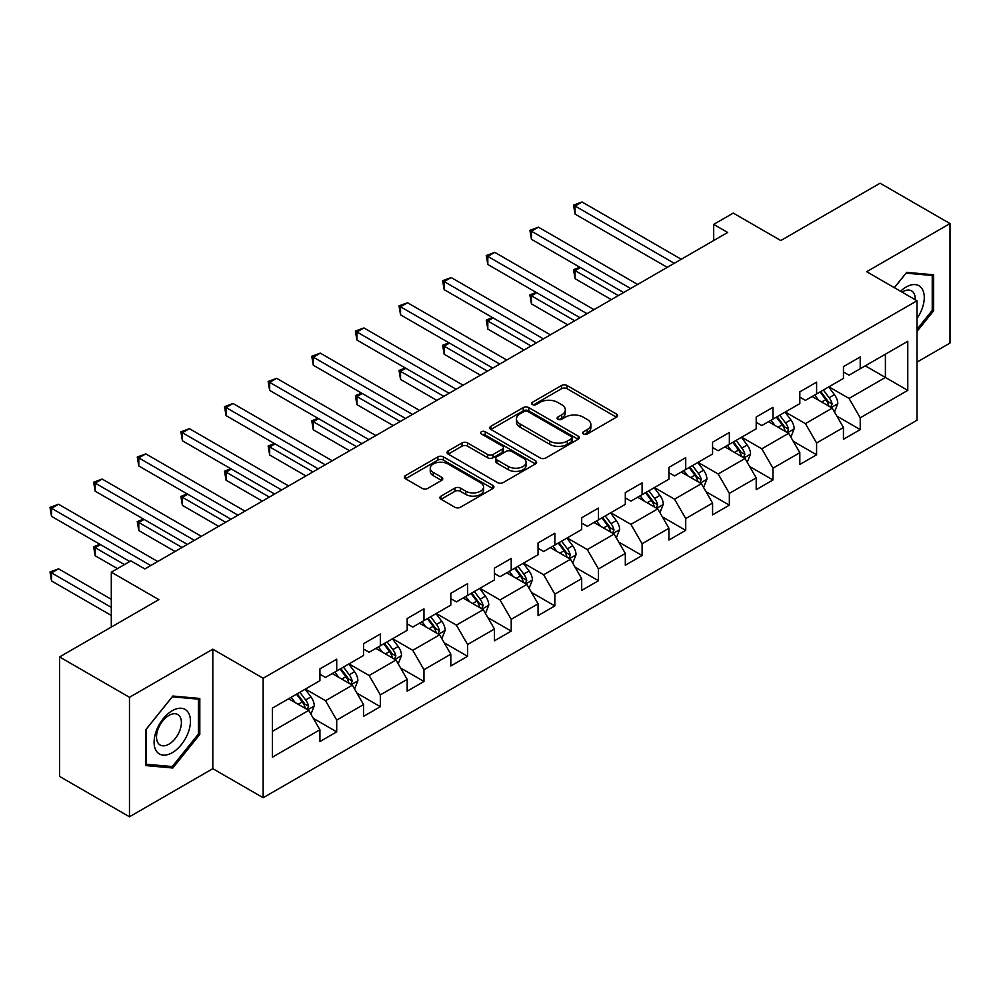 <?xml version="1.0" encoding="UTF-8"?>
<svg xmlns="http://www.w3.org/2000/svg" width="1000" height="1000" viewBox="0 0 1000 1000"><rect width="100%" height="100%" fill="white"/><g stroke="black" fill="none" stroke-linecap="round" stroke-linejoin="round"><path stroke-width="1.5" d="M583.45 434.012A2.712 1.575 0 0 0 587.288 434.012L616.45 417.175A3.887 2.237 0 0 0 617.587 415.588A3.887 2.237 0 0 0 616.45 414L567.038 385.475A3.887 2.237 0 0 0 561.55 385.475L532.388 402.312A2.712 1.575 0 0 0 531.587 403.425A2.712 1.575 0 0 0 532.388 404.525A2.712 1.575 0 0 0 536.225 404.525L540 402.35A12.425 7.175 0 0 1 557.575 402.35L561.688 404.725A12.425 7.175 0 0 1 565.325 409.8A12.425 7.175 0 0 1 561.688 414.875L557.913 417.05A2.712 1.575 0 0 0 557.125 418.162A2.712 1.575 0 0 0 557.913 419.275A2.712 1.575 0 0 0 561.763 419.275L565.538 417.088A12.425 7.175 0 0 1 583.1 417.088L587.225 419.462A12.425 7.175 0 0 1 590.862 424.538A12.425 7.175 0 0 1 587.225 429.613L583.45 431.788A2.712 1.575 0 0 0 582.65 432.9A2.712 1.575 0 0 0 583.45 434.012L583.45 431.788M441.05 496.1A3.887 2.237 0 0 0 439.913 497.675A3.887 2.237 0 0 0 441.05 499.263L454.913 507.262A3.887 2.237 0 0 0 460.4 507.262L492.788 488.562A3.887 2.237 0 0 0 493.925 486.987A3.887 2.237 0 0 0 492.788 485.4L443.375 456.875A3.887 2.237 0 0 0 437.887 456.875L405.5 475.575A3.887 2.237 0 0 0 404.363 477.15A3.887 2.237 0 0 0 405.5 478.738L422.238 488.413A3.887 2.237 0 0 0 427.738 488.413L441.6 480.4A3.887 2.237 0 0 0 442.738 478.825A3.887 2.237 0 0 0 441.6 477.238L433.288 472.438A10.388 6 0 0 1 430.25 468.2A10.388 6 0 0 1 436.662 462.663A10.388 6 0 0 1 447.975 463.963L480.5 482.738A10.388 6 0 0 1 483.55 486.987A10.388 6 0 0 1 477.137 492.525A10.388 6 0 0 1 465.825 491.225L460.4 488.088A3.887 2.237 0 0 0 454.913 488.088L441.05 496.1L441.05 499.263M917 362.113L950 343.062L950 223.575L880.088 183.212L780.8 240.538L733.263 213.088L713.688 224.387L727.675 232.463L144.863 568.938L130.875 560.875L111.3 572.175L111.3 627.062M129.475 697.3L129.475 816.787L212.812 768.675L212.812 649.188L129.475 697.3L59.562 656.938L158.837 599.625L111.3 572.175M212.812 649.188L263.163 678.25L917 300.763L917 420.238L263.163 797.738L263.163 678.25M950 223.575L866.663 271.7L917 300.763M540.275 457.975A3.887 2.237 0 0 0 545.775 457.975L578.162 439.275A3.887 2.237 0 0 0 579.3 437.688A3.887 2.237 0 0 0 578.162 436.112L528.75 407.587A3.887 2.237 0 0 0 523.263 407.587L490.863 426.287A3.887 2.237 0 0 0 489.738 427.863A3.887 2.237 0 0 0 490.863 429.45L540.275 457.975M482.488 434.6A2.712 1.575 0 0 1 485.238 434.975L485.238 431.75L535.475 460.75A3.887 2.237 0 0 1 536.613 462.337A3.887 2.237 0 0 1 535.475 463.925L503.088 482.625A3.887 2.237 0 0 1 497.6 482.625L448.188 454.1L448.188 450.925A3.887 2.237 0 0 0 447.05 452.512A3.887 2.237 0 0 0 448.188 454.1M448.188 450.925L462.05 442.925A3.887 2.237 0 0 1 467.537 442.925L487.575 454.487A3.887 2.237 0 0 0 493.062 454.487L502.262 449.188A3.887 2.237 0 0 0 503.4 447.6A3.887 2.237 0 0 0 502.262 446.012L481.4 433.975A2.712 1.575 0 0 1 480.6 432.863A2.712 1.575 0 0 1 482.275 431.413A2.712 1.575 0 0 1 485.238 431.75M129.475 816.787L59.562 776.425L59.562 656.938M313.35 718.375L336.712 731.862L336.712 720.075L363.55 704.575L363.55 716.363L380.337 706.675L380.337 694.887L407.175 679.388L407.175 691.175L423.963 681.488L423.963 669.7L450.812 654.2L450.812 665.987L467.587 656.287L467.587 644.513L494.438 629.012L494.438 640.788L511.213 631.1L511.213 619.325L538.062 603.825L538.062 615.6L554.837 605.913L554.837 594.138L581.688 578.638L581.688 590.413L598.462 580.725L598.462 568.938L625.312 553.438L625.312 565.225L642.1 555.538L642.1 543.75L668.938 528.25L668.938 540.037L685.725 530.35L685.725 518.562L712.575 503.062L712.575 514.85L729.35 505.163L729.35 493.375L756.2 477.875L756.2 489.663L772.975 479.975L772.975 468.188L799.825 452.688L799.825 464.475L816.6 454.787L816.6 443L843.45 427.5L843.45 439.288L860.225 429.6L860.225 417.812L907.775 390.375L907.775 341.287L885.4 354.2L885.4 377.45L907.775 390.375M336.712 731.862L319.925 741.55L319.925 729.762L272.387 757.2L272.387 708.125L319.925 680.675L319.925 668.888L336.712 659.2L336.712 670.987L363.55 655.487L363.55 643.7L380.337 634.012L380.337 645.8L407.175 630.3L407.175 618.513L423.963 608.825L423.963 620.612L450.812 605.112L450.812 593.325L467.587 583.638L467.587 595.425L494.438 579.925L494.438 568.138L511.213 558.45L511.213 570.237L538.062 554.738L538.062 542.95L554.837 533.263L554.837 545.05L581.688 529.55L581.688 517.762L598.462 508.075L598.462 519.862L625.312 504.363L625.312 492.575L642.1 482.887L642.1 494.675L668.938 479.175L668.938 467.388L685.725 457.7L685.725 469.487L712.575 453.988L712.575 442.2L729.35 432.512L729.35 444.3L756.2 428.8L756.2 417.013L772.975 407.325L772.975 419.113L799.825 403.612L799.825 391.825L816.6 382.137L816.6 393.925L843.45 378.425L843.45 366.637L860.225 356.95L860.225 368.738L907.775 341.287M332.238 673.575L352.362 685.2L325.525 700.7L305.387 689.075M319.925 674.212L325.525 677.45L336.712 670.987M325.525 700.7L336.712 720.075M352.362 685.2L363.55 704.575M375.863 648.388L396 660.013L369.15 675.512L349.012 663.888M363.55 649.025L369.15 652.262L380.337 645.8M369.15 675.512L380.337 694.887M396 660.013L407.175 679.388M419.487 623.2L439.625 634.825L412.775 650.325L392.638 638.7M407.175 623.837L412.775 627.075L423.963 620.612M412.775 650.325L423.963 669.7M439.625 634.825L450.812 654.2M463.113 598L483.25 609.637L456.4 625.138L436.262 613.5M450.812 598.65L456.4 601.875L467.587 595.425M456.4 625.138L467.587 644.513M483.25 609.637L494.438 629.012M506.737 572.812L526.875 584.438L500.025 599.95L479.888 588.312M494.438 573.462L500.025 576.688L511.213 570.237M500.025 599.95L511.213 619.325M526.875 584.438L538.062 603.825M550.363 547.625L570.5 559.25L543.65 574.75L523.525 563.125M538.062 548.275L543.65 551.5L554.837 545.05M543.65 574.75L554.837 594.138M570.5 559.25L581.688 578.638M593.987 522.438L614.125 534.062L587.288 549.562L567.15 537.938M581.688 523.088L587.288 526.312L598.462 519.862M587.288 549.562L598.462 568.938M614.125 534.062L625.312 553.438M637.625 497.25L657.75 508.875L630.913 524.375L610.775 512.75M625.312 497.9L630.913 501.125L642.1 494.675M630.913 524.375L642.1 543.75M657.75 508.875L668.938 528.25M681.25 472.062L701.388 483.688L674.538 499.188L654.4 487.562M668.938 472.713L674.538 475.938L685.725 469.487M674.538 499.188L685.725 518.562M701.388 483.688L712.575 503.062M724.875 446.875L745.013 458.5L718.162 474L698.025 462.375M712.575 447.525L718.162 450.75L729.35 444.3M718.162 474L729.35 493.375M745.013 458.5L756.2 477.875M768.5 421.688L788.637 433.312L761.787 448.812L741.65 437.188M756.2 422.337L761.787 425.562L772.975 419.113M761.787 448.812L772.975 468.188M788.637 433.312L799.825 452.688M812.125 396.5L832.262 408.125L805.413 423.625L785.275 412M799.825 397.15L805.413 400.375L816.6 393.925M805.413 423.625L816.6 443M832.262 408.125L843.45 427.5M865.263 365.825L885.4 377.45L849.038 398.438L828.913 386.812M843.45 371.962L849.038 375.188L860.225 368.738M849.038 398.438L860.225 417.812M212.812 768.675L263.163 797.738M713.688 224.387L713.688 240.538M272.387 731.375L308.738 710.387L288.6 698.763M308.738 710.387L319.925 729.762M836.875 416.125L860.225 429.6M793.25 441.312L816.6 454.787M749.625 466.5L772.975 479.975M706 491.688L729.35 505.163M662.375 516.875L685.725 530.35M618.737 542.062L642.1 555.538M575.112 567.25L598.462 580.725M531.487 592.438L554.837 605.913M487.863 617.625L511.213 631.1M444.237 642.812L467.587 656.287M400.613 668L423.963 681.488M356.987 693.188L380.337 706.675M917 331.463L933.637 310.763L933.637 274.775L906.65 272.362L894.338 287.675M145.838 765.588L172.825 768L199.812 734.425L199.812 698.45L172.825 696.038L145.838 729.613L145.838 765.588M932.237 309.95L933.637 310.763M198.412 733.625L199.812 734.425M169.975 766.35L172.825 768M584.525 434.387L587.225 432.837A12.425 7.175 0 0 0 590.862 427.775L590.862 424.538M565.325 409.8L565.325 413.025A12.425 7.175 0 0 1 561.688 418.1L559 419.65M616.4 417.2L567.038 388.7A3.887 2.237 0 0 0 561.55 388.7L533.475 404.913M578.112 439.312L528.75 410.812A3.887 2.237 0 0 0 523.263 410.812L490.925 429.487M571.3 438.8A2.712 1.575 0 0 0 572.1 437.688A2.712 1.575 0 0 0 571.3 436.587L527.925 411.55A2.712 1.575 0 0 0 524.087 411.55L520.1 413.837A12.425 7.175 0 0 0 516.462 418.913A12.425 7.175 0 0 0 520.1 423.988L549.75 441.1A12.425 7.175 0 0 0 567.312 441.1L571.3 438.8L571.3 442.038A2.712 1.575 0 0 0 572.1 440.925L572.1 437.688M516.462 418.913L516.462 422.137A12.425 7.175 0 0 0 520.1 427.212L520.1 423.988M571.3 442.038L567.312 444.325A12.425 7.175 0 0 1 549.75 444.325L520.1 427.212M448.237 454.125L462.05 446.15L462.05 442.925M503.4 447.6L503.4 450.825A3.887 2.237 0 0 1 502.262 452.413L493.062 457.725A3.887 2.237 0 0 1 487.575 457.725L467.537 446.15A3.887 2.237 0 0 0 462.05 446.15M485.238 434.975L535.425 463.95M508.363 466.5A10.388 6 0 0 0 519.688 467.8A10.388 6 0 0 0 526.1 462.262A10.388 6 0 0 0 523.05 458.025L511.587 451.4A3.887 2.237 0 0 0 506.1 451.4L496.912 456.712A3.887 2.237 0 0 0 495.775 458.3A3.887 2.237 0 0 0 496.912 459.888L508.363 466.5L508.363 469.725A10.388 6 0 0 0 519.688 471.025A10.388 6 0 0 0 526.1 465.487L526.1 462.262M495.775 458.3L495.775 461.525A3.887 2.237 0 0 0 496.912 463.113L496.912 459.888M508.363 469.725L496.912 463.113M483.55 486.987L483.55 490.213A10.388 6 0 0 1 477.137 495.75A10.388 6 0 0 1 465.825 494.45L460.4 491.325A3.887 2.237 0 0 0 454.913 491.325L441.1 499.3M430.25 468.2L430.25 471.425A10.388 6 0 0 0 433.288 475.675L433.288 472.438M441.538 480.438L433.288 475.675M492.738 488.6L443.375 460.1A3.887 2.237 0 0 0 437.887 460.1L405.55 478.775M834.475 411.962L837.8 403.575A10.475 6.05 -120 0 0 834.45 394.65L828.688 386.95M818.625 400.25L814.7 395.025M580.375 267.55L575.062 270.613L575.062 278.688L611.325 299.625M830.638 407.188L832.138 404.025A10.475 6.05 -120 0 0 829.137 397.725L823.375 390.012M820.738 391.525L827.15 400.075A5.337 3.088 60 0 1 828.112 401.7L832.138 404.025M820.013 391.95L825.788 399.663A10.475 6.05 60 0 1 828.787 405.962M575.062 278.688L573.525 269.725L618.325 295.587M573.525 269.725L579.763 267.188M674.25 263.3L575.062 206.025L582.05 201.988L681.25 259.262M667.262 267.337L575.062 214.1L575.062 206.025L573.525 205.138L582.05 201.988M575.062 214.1L573.525 205.138M917 318.525A25.712 14.837 120 0 0 921.838 309.425A25.712 14.837 120 0 0 920.238 286.675A25.712 14.837 120 0 0 900.537 291.25M930.512 274.5L932.237 275.5L932.237 310.363L917 329.325M894.4 287.712L906.087 273.163L932.237 275.5M915.212 299.725A17.6 10.163 120 0 0 911.587 290.875A17.6 10.163 120 0 0 902.1 292.162M172.262 752.688A25.712 14.837 120 0 0 190.45 721.2A25.712 14.837 120 0 0 172.262 710.7A25.712 14.837 120 0 0 154.088 742.188A25.712 14.837 120 0 0 172.262 752.688M168.962 744.15A17.6 10.163 120 0 0 180.45 728.65A17.6 10.163 120 0 0 177.763 714.538A17.6 10.163 120 0 0 168.962 715.413A17.6 10.163 120 0 0 157.463 730.925A17.6 10.163 120 0 0 160.162 745.025A17.6 10.163 120 0 0 168.962 744.15M146.125 729.362L172.262 696.825L198.412 699.163L198.412 734.025L172.262 766.562L146.125 764.225L146.062 729.325M196.688 698.162L198.412 699.163M790.85 437.15L794.175 428.762A10.475 6.05 -120 0 0 790.825 419.837L785.05 412.137M775 425.438L771.075 420.213M536.75 292.738L531.438 295.8L531.438 303.875L567.7 324.812M787.013 432.375L788.512 429.212A10.475 6.05 -120 0 0 785.512 422.912L779.737 415.2M777.113 416.712L783.525 425.262A5.337 3.088 60 0 1 784.488 426.887L788.512 429.212M776.388 417.137L782.163 424.85A10.475 6.05 60 0 1 785.163 431.15M531.438 303.875L529.9 294.913L574.7 320.775M529.9 294.913L536.138 292.375M747.225 462.337L750.55 453.95A10.475 6.05 -120 0 0 747.2 445.025L741.425 437.325M731.363 450.625L727.45 445.4M493.125 317.925L487.812 320.988L487.812 329.062L524.075 350M743.388 457.562L744.887 454.4A10.475 6.05 -120 0 0 741.888 448.1L736.112 440.387M733.487 441.9L739.887 450.45A5.337 3.088 60 0 1 740.863 452.075L744.887 454.4M732.763 442.325L738.538 450.037A10.475 6.05 60 0 1 741.538 456.337M487.812 329.062L486.262 320.1L531.075 345.962M486.262 320.1L492.5 317.562M630.625 288.488L531.438 231.213L538.425 227.175L637.625 284.45M623.638 292.525L531.438 239.288L531.438 231.213L529.9 230.325L538.425 227.175M531.438 239.288L529.9 230.325M587 313.675L487.812 256.4L494.8 252.362L593.987 309.637M580.013 317.712L487.812 264.475L487.812 256.4L486.262 255.512L494.8 252.362M487.812 264.475L486.262 255.512M703.587 487.525L706.912 479.137A10.475 6.05 -120 0 0 703.575 470.213L697.8 462.512M687.738 475.812L683.825 470.588M449.5 343.113L444.175 346.175L444.175 354.25L480.45 375.188M699.762 482.75L701.263 479.588A10.475 6.05 -120 0 0 698.263 473.288L692.487 465.575M689.862 467.088L696.263 475.637A5.337 3.088 60 0 1 697.237 477.262L701.263 479.588M689.137 467.512L694.9 475.225A10.475 6.05 60 0 1 697.9 481.525M444.175 354.25L442.638 345.288L487.438 371.15M442.638 345.288L448.875 342.75M659.963 512.712L663.288 504.325A10.475 6.05 -120 0 0 659.95 495.4L654.175 487.7M644.112 501L640.188 495.775M405.863 368.3L400.55 371.362L400.55 379.438L436.825 400.375M656.137 507.95L657.638 504.775A10.475 6.05 -120 0 0 654.638 498.475L648.863 490.763M646.237 492.275L652.638 500.825A5.337 3.088 60 0 1 653.612 502.45L657.638 504.775M645.5 492.7L651.275 500.412A10.475 6.05 60 0 1 654.275 506.712M400.55 379.438L399.012 370.475L443.812 396.337M399.012 370.475L405.25 367.938M616.337 537.9L619.663 529.513A10.475 6.05 -120 0 0 616.325 520.588L610.55 512.888M600.487 526.188L596.562 520.962M362.238 393.488L356.925 396.55L356.925 404.625L393.2 425.562M612.513 533.138L614.012 529.963A10.475 6.05 -120 0 0 611.013 523.663L605.237 515.95M602.612 517.463L609.012 526.013A5.337 3.088 60 0 1 609.987 527.638L614.012 529.963M601.875 517.888L607.65 525.6A10.475 6.05 60 0 1 610.65 531.9M356.925 404.625L355.387 395.662L400.188 421.525M355.387 395.662L361.625 393.125M543.375 338.862L444.175 281.588L451.175 277.55L550.363 334.825M536.388 342.9L444.175 289.662L444.175 281.588L442.638 280.7L451.175 277.55M444.175 289.662L442.638 280.7M499.75 364.05L400.55 306.775L407.55 302.75L506.737 360.012M492.762 368.088L400.55 314.85L400.55 306.775L399.012 305.887L407.55 302.75M400.55 314.85L399.012 305.887M456.125 389.237L356.925 331.962L363.913 327.938L463.113 385.2M449.125 393.275L356.925 340.037L356.925 331.962L355.387 331.075L363.913 327.938M356.925 340.037L355.387 331.075M412.5 414.425L313.3 357.15L320.288 353.125L419.487 410.387M405.5 418.462L313.3 365.225L313.3 357.15L311.762 356.262L320.288 353.125M313.3 365.225L311.762 356.262M368.862 439.613L269.675 382.337L276.663 378.312L375.863 435.575M361.875 443.65L269.675 390.412L269.675 382.337L268.137 381.45L276.663 378.312M269.675 390.412L268.137 381.45M325.238 464.8L226.05 407.537L233.038 403.5L332.238 460.763M318.25 468.837L226.05 415.6L226.05 407.537L224.513 406.637L233.038 403.5M226.05 415.6L224.513 406.637M281.613 489.988L182.413 432.725L189.412 428.688L288.6 485.95M274.625 494.025L182.413 440.788L182.413 432.725L180.875 431.825L189.412 428.688M182.413 440.788L180.875 431.825M237.987 515.175L138.787 457.912L145.787 453.875L244.975 511.138M231 519.212L138.787 465.975L138.787 457.912L137.25 457.025L145.787 453.875M138.787 465.975L137.25 457.025M194.363 540.363L95.162 483.1L102.163 479.062L201.35 536.325M187.362 544.4L95.162 491.163L95.162 483.1L93.625 482.212L102.163 479.062M95.162 491.163L93.625 482.212M572.712 563.088L576.038 554.7A10.475 6.05 -120 0 0 572.688 545.775L566.925 538.075M556.862 551.375L552.938 546.15M318.612 418.675L313.3 421.737L313.3 429.812L349.575 450.75M568.875 558.325L570.375 555.15A10.475 6.05 -120 0 0 567.375 548.85L561.613 541.138M558.987 542.65L565.388 551.2A5.337 3.088 60 0 1 566.35 552.825L570.375 555.15M558.25 543.075L564.025 550.788A10.475 6.05 60 0 1 567.025 557.087M313.3 429.812L311.762 420.85L356.562 446.712M311.762 420.85L318 418.312M529.087 588.275L532.413 579.888A10.475 6.05 -120 0 0 529.062 570.962L523.3 563.263M513.237 576.562L509.312 571.337M274.988 443.862L269.675 446.925L269.675 455L305.938 475.938M525.25 583.513L526.75 580.337A10.475 6.05 -120 0 0 523.75 574.038L517.975 566.325M515.35 567.85L521.763 576.388A5.337 3.088 60 0 1 522.725 578.013L526.75 580.337M514.625 568.263L520.4 575.975A10.475 6.05 60 0 1 523.4 582.275M269.675 455L268.137 446.037L312.938 471.9M268.137 446.037L274.375 443.5M485.462 613.462L488.787 605.075A10.475 6.05 -120 0 0 485.438 596.15L479.663 588.45M469.6 601.75L465.688 596.525M231.363 469.05L226.05 472.113L226.05 480.188L262.312 501.125M481.625 608.7L483.125 605.525A10.475 6.05 -120 0 0 480.125 599.225L474.35 591.512M471.725 593.038L478.137 601.575A5.337 3.088 60 0 1 479.1 603.2L483.125 605.525M471 593.45L476.775 601.163A10.475 6.05 60 0 1 479.775 607.463M226.05 480.188L224.513 471.225L269.312 497.088M224.513 471.225L230.75 468.688M441.825 638.65L445.163 630.262A10.475 6.05 -120 0 0 441.812 621.337L436.037 613.638M425.975 626.938L422.062 621.712M187.738 494.237L182.413 497.3L182.413 505.375L218.688 526.312M438 633.888L439.5 630.712A10.475 6.05 -120 0 0 436.5 624.412L430.725 616.7M428.1 618.225L434.5 626.763A5.337 3.088 60 0 1 435.475 628.387L439.5 630.712M427.375 618.638L433.137 626.35A10.475 6.05 60 0 1 436.138 632.65M182.413 505.375L180.875 496.413L225.675 522.275M180.875 496.413L187.113 493.875M398.2 663.838L401.525 655.45A10.475 6.05 -120 0 0 398.188 646.525L392.413 638.825M382.35 652.125L378.425 646.9M144.1 519.425L138.787 522.487L138.787 530.562L175.062 551.5M394.375 659.075L395.875 655.9A10.475 6.05 -120 0 0 392.875 649.6L387.1 641.888M384.475 643.413L390.875 651.95A5.337 3.088 60 0 1 391.85 653.575L395.875 655.9M383.75 643.825L389.513 651.538A10.475 6.05 60 0 1 392.512 657.837M138.787 530.562L137.25 521.6L182.05 547.475M137.25 521.6L143.488 519.062M354.575 689.025L357.9 680.638A10.475 6.05 -120 0 0 354.562 671.712L348.787 664.013M338.725 677.312L334.8 672.087M100.475 544.612L95.162 547.675L95.162 555.75L117.45 568.625M350.75 684.262L352.25 681.087A10.475 6.05 -120 0 0 349.25 674.788L343.475 667.075M340.85 668.6L347.25 677.138A5.337 3.088 60 0 1 348.225 678.763L352.25 681.087M340.112 669.013L345.887 676.725A10.475 6.05 60 0 1 348.888 683.025M95.162 555.75L93.625 546.788L124.45 564.587M93.625 546.788L99.862 544.263M310.95 714.212L314.275 705.825A10.475 6.05 -120 0 0 310.938 696.9L305.163 689.2M295.1 702.5L291.175 697.275M111.3 599.3L58.525 568.825L51.537 572.863L51.537 580.938L111.3 615.45M307.125 709.45L308.625 706.275A10.475 6.05 -120 0 0 305.625 699.975L299.85 692.262M297.225 693.787L303.625 702.325A5.337 3.088 60 0 1 304.6 703.95L308.625 706.275M296.488 694.2L302.262 701.912A10.475 6.05 60 0 1 305.262 708.213M51.537 580.938L50 571.975L111.3 607.375M50 571.975L58.525 568.825M150.738 565.55L51.537 508.288L58.525 504.25L157.725 561.512M129.762 561.512L51.537 516.35L51.537 508.288L50 507.4L58.525 504.25M51.537 516.35L50 507.4M587.225 432.837L587.225 429.613M557.913 419.275L557.913 417.05M561.688 418.1L561.688 414.875M532.388 404.525L532.388 402.312M561.55 388.7L561.55 385.475M567.038 388.7L567.038 385.475M616.45 417.175L616.45 414M490.863 429.45L490.863 426.287M523.263 410.812L523.263 407.587M528.75 410.812L528.75 407.587M578.162 439.275L578.162 436.112M549.75 444.325L549.75 441.1M567.312 444.325L567.312 441.1M467.537 446.15L467.537 442.925M487.575 457.725L487.575 454.487M493.062 457.725L493.062 454.487M502.262 452.413L502.262 449.188M535.475 463.925L535.475 460.75M454.913 491.325L454.913 488.088M460.4 491.325L460.4 488.088M465.825 494.45L465.825 491.225M441.6 480.4L441.6 477.238M405.5 478.738L405.5 475.575M437.887 460.1L437.887 456.875M443.375 460.1L443.375 456.875M492.788 488.562L492.788 485.4M831.225 407.537L837.725 403.775M829.137 397.725L834.45 394.65M821.688 402.025L825.788 399.663M787.6 432.725L794.1 428.963M785.512 422.912L790.825 419.837M778.062 427.212L782.163 424.85M743.975 457.912L750.475 454.15M741.888 448.1L747.2 445.025M734.438 452.4L738.538 450.037M700.35 483.1L706.85 479.338M698.263 473.288L703.575 470.213M690.8 477.587L694.9 475.225M656.725 508.288L663.225 504.525M654.638 498.475L659.95 495.4M647.175 502.775L651.275 500.412M613.1 533.475L619.6 529.712M611.013 523.663L616.325 520.588M603.55 527.962L607.65 525.6M569.462 558.663L575.975 554.9M567.375 548.85L572.688 545.775M559.925 553.15L564.025 550.788M525.837 583.85L532.337 580.087M523.75 574.038L529.062 570.962M516.3 578.337L520.4 575.975M482.212 609.038L488.713 605.275M480.125 599.225L485.438 596.15M472.675 603.525L476.775 601.163M438.587 634.225L445.087 630.462M436.5 624.412L441.812 621.337M429.05 628.713L433.137 626.35M394.963 659.412L401.463 655.65M392.875 649.6L398.188 646.525M385.412 653.9L389.513 651.538M351.337 684.6L357.837 680.837M349.25 674.788L354.562 671.712M341.788 679.087L345.887 676.725M307.712 709.788L314.212 706.025M305.625 699.975L310.938 696.9M298.163 704.275L302.262 701.912"/></g></svg>
